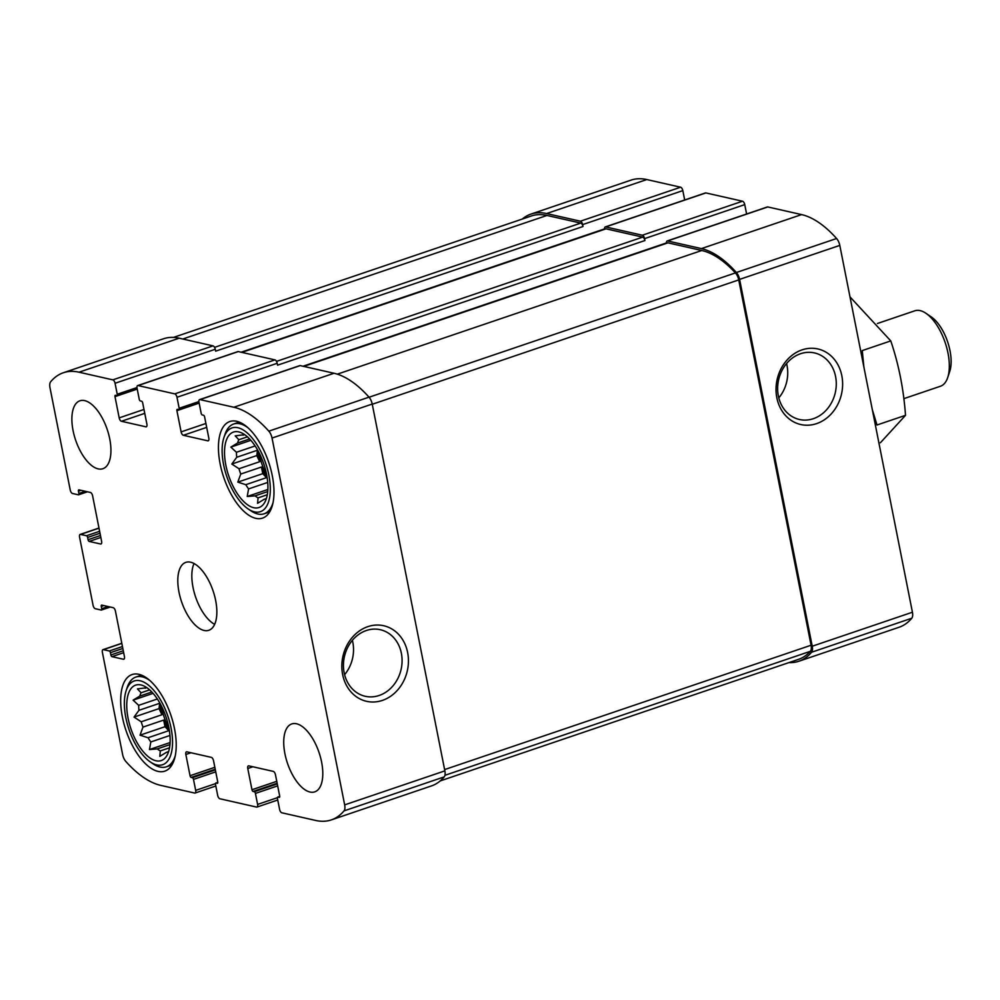 <?xml version="1.0" encoding="UTF-8"?>
<svg xmlns="http://www.w3.org/2000/svg" width="1000" height="1000" viewBox="0 0 1000 1000"><rect width="100%" height="100%" fill="white"/><g stroke="black" fill="none" stroke-linecap="round" stroke-linejoin="round"><path stroke-width="1.5" d="M267.312 494.738L258.087 497.863A33.862 15.738 -108.7 0 1 255.05 495.863L247.225 496.5L248.575 488.913L267.725 482.425M267.738 491.55L255.05 495.863M266.512 477.65L262.775 473.65L261.462 467.025A33.862 15.738 71.3 0 0 266.512 477.65L245.8 484.688A33.862 15.738 -108.7 0 0 248.575 488.913M261.462 467.025L240.75 474.05A33.862 15.738 -108.7 0 1 238.988 468.738L231.812 464.05L236.725 457.262L257.438 450.238A33.862 15.738 71.3 0 0 258.288 455.913A33.862 15.738 71.3 0 0 259.7 461.7L238.988 468.738M259.188 452.975A33.862 15.738 -108.7 0 0 259.625 455.45A33.862 15.738 -108.7 0 0 266.75 475.262M255.113 445.95L236.438 452.275A33.862 15.738 -108.7 0 0 236.725 457.262M249.6 438.963L237.55 443.05A33.862 15.738 -108.7 0 1 238.837 439.738L235.212 435.85L244.65 434.663M247.4 436.825L238.837 439.738M244.6 434.625A33.862 15.738 -108.7 0 0 244.013 434.8A33.862 15.738 -108.7 0 0 243.038 435.213M266.4 498.537L264.25 499.263A33.862 15.738 -108.7 0 0 265.775 498.925A33.862 15.738 -108.7 0 0 266.337 498.7M225.85 465.188A39.837 18.512 -108.7 0 0 243.2 501.025A39.837 18.512 -108.7 0 0 263.725 503.95A39.837 18.512 -108.7 0 0 263.75 463.85A39.837 18.512 -108.7 0 0 239.338 432.05A39.837 18.512 -108.7 0 0 225.85 465.188M245.8 484.688L237.8 482.125L240.75 474.05M264.25 499.263L257.562 503.325L258.087 497.863M236.438 452.275L230.863 447.113L237.55 443.05M169.55 747.788L160.325 750.913A33.862 15.738 -108.7 0 1 157.275 748.913L149.462 749.55L150.812 741.963L169.95 735.462M169.975 744.6L157.275 748.913M168.75 730.7L165.012 726.7L163.7 720.075A33.862 15.738 71.3 0 0 168.75 730.7L148.038 737.738A33.862 15.738 -108.7 0 0 150.812 741.963M163.7 720.075L142.988 727.1A33.862 15.738 -108.7 0 1 141.225 721.787L134.037 717.087L138.95 710.312L159.662 703.288A33.862 15.738 71.3 0 0 160.525 708.962A33.862 15.738 71.3 0 0 161.938 714.75L141.225 721.787M161.425 706.025A33.862 15.738 -108.7 0 0 161.863 708.5A33.862 15.738 -108.7 0 0 168.988 728.312M157.338 699L138.675 705.325A33.862 15.738 -108.7 0 0 138.95 710.312M151.838 692.013L139.787 696.1A33.862 15.738 -108.7 0 1 141.075 692.775L137.45 688.9L146.888 687.712M149.637 689.875L141.075 692.775M146.838 687.675A33.862 15.738 -108.7 0 0 146.25 687.837A33.862 15.738 -108.7 0 0 145.275 688.25M168.625 751.587L166.488 752.312A33.862 15.738 -108.7 0 0 168.012 751.963A33.862 15.738 -108.7 0 0 168.575 751.75M128.075 718.238A39.837 18.512 -108.7 0 0 145.425 754.062A39.837 18.512 -108.7 0 0 165.963 756.988A39.837 18.512 -108.7 0 0 165.987 716.9A39.837 18.512 -108.7 0 0 141.562 685.1A39.837 18.512 -108.7 0 0 128.075 718.238M148.038 737.738L140.025 735.175L142.988 727.1M166.488 752.312L159.8 756.375L160.325 750.913M138.675 705.325L133.1 700.15L139.787 696.1M88.062 539.725A1.587 0.737 71.3 0 0 89.175 541.425L100.588 544A3.188 1.487 71.3 0 0 101.013 543.987A3.188 1.487 71.3 0 0 101.613 541.337L92.613 495.85A3.188 1.487 71.3 0 0 90.375 492.45L78.975 489.862A1.587 0.737 71.3 0 0 78.763 489.875A1.587 0.737 71.3 0 0 78.45 491.2L78.9 493.475A1.587 0.737 71.3 0 1 78.6 494.8A1.587 0.737 71.3 0 1 78.388 494.812L72.487 493.475A3.188 1.487 71.3 0 1 70.25 490.062L50 387.775A7.963 3.7 71.3 0 1 50.663 381.763A117.912 54.812 71.3 0 1 63.35 372.75A117.912 54.812 71.3 0 1 79.025 372.2L112.837 379.862A3.188 1.487 71.3 0 1 115.062 383.263L117.238 394.25A1.587 0.737 71.3 0 1 116.938 395.575A1.587 0.737 71.3 0 1 116.725 395.588L115.5 395.312A1.587 0.737 71.3 0 0 115.288 395.312A1.587 0.737 71.3 0 0 114.987 396.637L119.188 417.875A3.188 1.487 71.3 0 0 121.425 421.275L145.863 426.8A3.188 1.487 71.3 0 0 146.287 426.788A3.188 1.487 71.3 0 0 146.9 424.137L142.688 402.912A1.587 0.737 71.3 0 0 141.575 401.213L140.35 400.938A1.587 0.737 71.3 0 1 139.238 399.237L137.062 388.237A3.188 1.487 71.3 0 1 137.675 385.588A3.188 1.487 71.3 0 1 138.088 385.575L174.762 393.875A3.188 1.487 71.3 0 1 176.988 397.275L179.163 408.275A1.587 0.737 71.3 0 1 178.863 409.6A1.587 0.737 71.3 0 1 178.65 409.6L177.425 409.325A1.587 0.737 71.3 0 0 177.213 409.338A1.587 0.737 71.3 0 0 176.912 410.662L181.112 431.887A3.188 1.487 71.3 0 0 183.35 435.288L207.787 440.825A3.188 1.487 71.3 0 0 208.212 440.812A3.188 1.487 71.3 0 0 208.825 438.162L204.613 416.938A1.587 0.737 71.3 0 0 203.5 415.238L202.275 414.95A1.587 0.737 71.3 0 1 201.163 413.25L198.988 402.262A3.188 1.487 71.3 0 1 199.6 399.613A3.188 1.487 71.3 0 1 200.012 399.6L233.837 407.25A117.912 54.812 71.3 0 1 268.825 431.163A7.963 3.7 71.3 0 1 272.038 438.05L344.663 804.875A7.963 3.7 71.3 0 1 344.012 810.888A117.912 54.812 71.3 0 1 331.312 819.9A117.912 54.812 71.3 0 1 315.65 820.45L281.837 812.788A3.188 1.487 71.3 0 1 279.6 809.388L277.425 798.4A1.587 0.737 71.3 0 1 277.725 797.075A1.587 0.737 71.3 0 1 277.938 797.062L279.163 797.337A1.587 0.737 71.3 0 0 279.375 797.337A1.587 0.737 71.3 0 0 279.675 796.012L275.475 774.788A3.188 1.487 71.3 0 0 273.238 771.375L248.8 765.85A3.188 1.487 71.3 0 0 248.375 765.863A3.188 1.487 71.3 0 0 247.775 768.512L251.975 789.737A1.587 0.737 71.3 0 0 253.088 791.438L254.312 791.712A1.587 0.737 71.3 0 1 255.425 793.413L257.6 804.412A3.188 1.487 71.3 0 1 257 807.062A3.188 1.487 71.3 0 1 256.575 807.075L219.913 798.775A3.188 1.487 71.3 0 1 217.675 795.375L215.5 784.375A1.587 0.737 71.3 0 1 215.8 783.05A1.587 0.737 71.3 0 1 216.012 783.05L217.237 783.325A1.587 0.737 71.3 0 0 217.45 783.312A1.587 0.737 71.3 0 0 217.75 781.988L213.55 760.763A3.188 1.487 71.3 0 0 211.312 757.362L186.875 751.825A3.188 1.487 71.3 0 0 186.45 751.838A3.188 1.487 71.3 0 0 185.85 754.488L190.05 775.713A1.587 0.737 71.3 0 0 191.163 777.425L192.387 777.7A1.587 0.737 71.3 0 1 193.5 779.4L195.675 790.387A3.188 1.487 71.3 0 1 195.075 793.037A3.188 1.487 71.3 0 1 194.65 793.05L160.837 785.4A117.912 54.812 71.3 0 1 125.85 761.488A7.963 3.7 71.3 0 1 122.638 754.6L102.375 652.312A3.188 1.487 71.3 0 1 102.987 649.663A3.188 1.487 71.3 0 1 103.413 649.65L109.312 650.987A1.587 0.737 71.3 0 1 110.425 652.688L110.887 654.963A1.587 0.737 71.3 0 0 112 656.663L123.4 659.25A3.188 1.487 71.3 0 0 123.825 659.225A3.188 1.487 71.3 0 0 124.438 656.587L115.425 611.087A3.188 1.487 71.3 0 0 113.2 607.688L101.788 605.112A1.587 0.737 71.3 0 0 101.575 605.112A1.587 0.737 71.3 0 0 101.275 606.438L101.725 608.713A1.587 0.737 71.3 0 1 101.425 610.037A1.587 0.737 71.3 0 1 101.213 610.05L95.3 608.713A3.188 1.487 71.3 0 1 93.075 605.312L79.562 537.075A3.188 1.487 71.3 0 1 80.162 534.425A3.188 1.487 71.3 0 1 80.588 534.412L86.5 535.75A1.587 0.737 71.3 0 1 87.613 537.45L88.062 539.725L100.463 535.513M63.35 372.75L163.55 338.762A117.912 54.812 71.3 0 1 179.213 338.2L213.025 345.863A3.188 1.487 71.3 0 1 215.263 349.263L215.637 351.163L583.013 226.5L582.638 224.613L682.825 190.613L684.688 199.988M137.675 385.588L237.862 351.6A3.188 1.487 71.3 0 1 238.287 351.575L274.95 359.888A3.188 1.487 71.3 0 1 277.188 363.288L277.562 365.175L644.938 240.525L644.562 238.625L744.75 204.625L746.612 214M199.6 399.613L299.788 365.613A3.188 1.487 71.3 0 1 300.212 365.6L334.025 373.263A117.912 54.812 71.3 0 1 369.012 397.163A7.963 3.7 71.3 0 1 372.225 404.05L444.862 770.875A7.963 3.7 71.3 0 1 444.2 776.888A117.912 54.812 71.3 0 1 431.512 785.9L331.312 819.9M342.638 674.55A38.75 33 102.8 0 0 397.7 689.95A38.75 33 102.8 0 0 385.05 626.075A38.75 33 102.8 0 0 342.638 674.55M522.225 219.075A117.912 54.812 71.3 0 1 530.925 214.1A117.912 54.812 71.3 0 1 546.587 213.55L646.787 179.55L680.6 187.213A3.188 1.487 71.3 0 1 682.825 190.613M530.925 214.1L631.112 180.1A117.912 54.812 71.3 0 1 646.787 179.55M582.638 224.613A3.188 1.487 71.3 0 0 580.4 221.2L546.587 213.55M604.575 229.188A3.188 1.487 71.3 0 1 605.237 226.938A3.188 1.487 71.3 0 1 605.662 226.925L705.863 192.925L742.525 201.225A3.188 1.487 71.3 0 1 744.75 204.625M605.237 226.938L705.438 192.938A3.188 1.487 71.3 0 1 705.863 192.925M644.562 238.625A3.188 1.487 71.3 0 0 642.325 235.225L605.662 226.925M666.488 243.212A3.188 1.487 71.3 0 1 667.163 240.963A3.188 1.487 71.3 0 1 667.588 240.95L767.788 206.95L801.6 214.6A117.912 54.812 71.3 0 1 836.587 238.512A7.963 3.7 71.3 0 1 839.8 245.4L912.425 612.225A7.963 3.7 71.3 0 1 911.775 618.237A117.912 54.812 71.3 0 1 899.075 627.25L798.888 661.237A117.912 54.812 71.3 0 1 788.95 662.588M667.163 240.963L767.362 206.962A3.188 1.487 71.3 0 1 767.788 206.95M798.888 661.237A117.912 54.812 71.3 0 0 811.575 652.237A7.963 3.7 71.3 0 0 812.237 646.225L739.6 279.387A7.963 3.7 71.3 0 0 736.388 272.5A117.912 54.812 71.3 0 0 701.4 248.6L667.588 240.95M776.838 397.762A38.75 33 102.8 0 0 831.9 413.162A38.75 33 102.8 0 0 819.25 349.3A38.75 33 102.8 0 0 776.838 397.762M109.738 438.9A35.85 16.663 71.3 0 1 102.925 468.7A35.85 16.663 71.3 0 1 73.075 430.6A35.85 16.663 71.3 0 1 79.887 400.8A35.85 16.663 71.3 0 1 109.738 438.9M321.6 762.05A35.85 16.663 71.3 0 1 314.775 791.85A35.85 16.663 71.3 0 1 284.925 753.75A35.85 16.663 71.3 0 1 291.737 723.95A35.85 16.663 71.3 0 1 321.6 762.05M122.375 716.95A50.987 23.7 -108.7 0 0 164.838 771.137A50.987 23.7 -108.7 0 0 170.9 715.238A50.987 23.7 -108.7 0 0 132.062 674.562A50.987 23.7 -108.7 0 0 122.375 716.95M220.138 463.9A50.987 23.7 -108.7 0 0 262.6 518.088A50.987 23.7 -108.7 0 0 268.663 462.188A50.987 23.7 -108.7 0 0 229.838 421.525A50.987 23.7 -108.7 0 0 220.138 463.9M179 592.175A35.85 16.663 -108.7 0 0 208.85 630.275A35.85 16.663 -108.7 0 0 213.113 590.975A35.85 16.663 -108.7 0 0 185.812 562.375A35.85 16.663 -108.7 0 0 179 592.175M303.562 366.362L667.537 242.85A3.188 1.487 71.3 0 1 667.962 242.838L701.775 250.5A117.912 54.812 71.3 0 1 735.438 272.925A7.963 3.7 71.3 0 1 738.737 279.913L811.075 645.238A7.963 3.7 71.3 0 1 810.35 651.312A117.912 54.812 71.3 0 1 798.512 659.35L440.213 780.925M241.637 352.337L605.612 228.837A3.188 1.487 71.3 0 1 606.038 228.825L642.7 237.125A3.188 1.487 71.3 0 1 644.938 240.525M173.475 337.413L531.3 216A117.912 54.812 71.3 0 1 546.962 215.45L580.775 223.1A3.188 1.487 71.3 0 1 583.013 226.5M778.8 397.875A34.125 29.05 102.8 0 0 786.575 363.55M778.35 395.913A34.125 29.05 102.8 0 0 799.425 419.487A34.125 29.05 102.8 0 0 835.3 392.625A34.125 29.05 102.8 0 0 814.5 352.925A34.125 29.05 102.8 0 0 778.35 395.913M344.6 674.663A34.125 29.05 102.8 0 0 352.375 640.337M344.15 672.7A34.125 29.05 102.8 0 0 365.225 696.275A34.125 29.05 102.8 0 0 401.1 669.412A34.125 29.05 102.8 0 0 380.3 629.712A34.125 29.05 102.8 0 0 344.15 672.7M194.025 563.538A35.85 16.663 -108.7 0 0 193.025 587.413A35.85 16.663 -108.7 0 0 214.662 624.362M223.6 464.688A44.212 20.55 -108.7 0 0 248.088 508.9A44.212 20.55 -108.7 0 0 270.238 492.013A44.212 20.55 -108.7 0 0 251.762 437.562A44.212 20.55 -108.7 0 0 223.9 437.638A44.212 20.55 -108.7 0 0 223.6 464.688M248.088 508.9L250.9 510.812A47.4 22.037 -108.7 0 0 264.125 513.787A47.4 22.037 -108.7 0 0 273.075 502.525M247.613 427.488A47.4 22.037 -108.7 0 0 233.663 424.012A47.4 22.037 -108.7 0 0 224.975 434.412L223.9 437.638M125.838 717.725A44.212 20.55 -108.7 0 0 150.325 761.95A44.212 20.55 -108.7 0 0 172.475 745.05A44.212 20.55 -108.7 0 0 154 690.612A44.212 20.55 -108.7 0 0 126.137 690.688A44.212 20.55 -108.7 0 0 125.838 717.725M150.325 761.95L153.125 763.863A47.4 22.037 -108.7 0 0 166.35 766.825A47.4 22.037 -108.7 0 0 175.312 755.575M149.85 680.537A47.4 22.037 -108.7 0 0 135.887 677.05A47.4 22.037 -108.7 0 0 127.2 687.45L126.137 690.688M165.012 726.7L140.025 735.175M170.113 742.537L149.462 749.55M153.075 693.375L133.1 700.15M161.938 714.75L159.025 708.612L159.662 703.288M159.025 708.612L134.037 717.087M262.775 473.65L237.8 482.125M267.875 489.487L247.225 496.5M250.85 440.325L230.863 447.113M259.7 461.7L256.788 455.562L257.438 450.238M256.788 455.562L231.812 464.05M903.863 398.65L940.425 386.25A39.837 18.512 -108.7 0 0 947.725 377.5L949.775 371.325A33.725 15.675 -108.7 0 0 950 350.688A33.725 15.675 -108.7 0 0 931.325 316.962L925.95 313.3A39.837 18.512 -108.7 0 0 914.837 310.8L877.412 323.5M947.725 377.5A39.837 18.512 -108.7 0 0 948 353.137A39.837 18.512 -108.7 0 0 925.95 313.3M849.987 296.875L890.775 340.913C898.725 364.35 903.637 389.15 905.512 415.325L880.413 442.738M905.512 415.325L877 425L872.325 409.663M890.775 340.913L862.262 350.588L863.888 367.062M80.588 534.412L99 528.162M79.025 372.2L179.213 338.2M112.837 379.862L213.025 345.863M115.062 383.263L215.263 349.263M138.088 385.575L238.287 351.575M174.762 393.875L274.95 359.888M176.988 397.275L277.188 363.288M200.012 399.6L300.212 365.6M233.837 407.25L334.025 373.263M268.825 431.163L369.012 397.163M272.038 438.05L372.225 404.05M344.663 804.875L444.862 770.875M344.012 810.888L444.2 776.888M257.6 804.412L277.375 797.7M195.675 790.387L215.45 783.675M103.413 649.65L121.825 643.4M86.5 535.75L99.625 531.287M87.613 537.45L100.013 533.237M89.175 541.425L100.85 537.463M100.588 544L101.35 543.75M78.45 491.2L81.013 490.337M78.9 493.475L85.312 491.3M580.4 221.2L680.6 187.213M117.238 394.25L136.975 387.562M241.112 352.225L604.538 228.9M114.987 396.637L137.238 389.087M119.188 417.875L143.988 409.45M121.425 421.275L144.762 413.35M145.863 426.8L146.637 426.55M642.325 235.225L742.525 201.225M179.163 408.275L198.9 401.575M303.038 366.238L666.462 242.925M176.912 410.662L199.163 403.113M181.112 431.887L205.912 423.475M183.35 435.288L206.688 427.375M207.787 440.825L208.562 440.562M701.4 248.6L801.6 214.6M736.388 272.5L836.587 238.512M739.6 279.387L839.8 245.4M812.237 646.225L912.425 612.225M811.575 652.237L911.775 618.237M277.938 797.062L279.725 796.462M247.775 768.512L252.887 766.775M251.975 789.737L276.775 781.325M253.088 791.438L277.15 783.275M254.312 791.712L277.288 783.925M255.425 793.413L277.663 785.875M216.012 783.05L217.8 782.438M185.85 754.488L190.963 752.75M190.05 775.713L214.85 767.3M191.163 777.425L215.225 769.25M192.387 777.7L215.362 769.9M193.5 779.4L215.75 771.85M109.312 650.987L122.438 646.538M110.425 652.688L122.825 648.475M110.887 654.963L123.275 650.75M112 656.663L123.663 652.7M123.4 659.25L124.175 658.988M101.275 606.438L103.837 605.575M101.725 608.713L108.125 606.538M303.788 366.413L667.962 242.838M337.325 374.162L701.775 250.5M369.075 397.238L735.438 272.925M372.262 404.263L738.737 279.913M444.6 769.587L811.075 645.238M444.925 775.312L810.35 651.312M241.863 352.388L606.038 228.825M276.488 361.388L642.7 237.125M214.562 347.362L580.775 223.1M182.787 339.012L546.962 215.45M80.162 534.425L98.975 528.038M257 807.062L277.75 800.013M195.075 793.037L215.825 786M102.987 649.663L121.8 643.275M78.6 494.8L87.463 491.788M116.938 395.575L137.162 388.713M178.863 409.6L199.088 402.738M277.725 797.075L279.725 796.4M215.8 783.05L217.8 782.375M101.425 610.037L110.288 607.038M239.25 422.113L233.663 424.012M269.713 511.887L264.125 513.787M141.488 675.163L135.887 677.05M171.95 764.938L166.35 766.825"/></g></svg>
